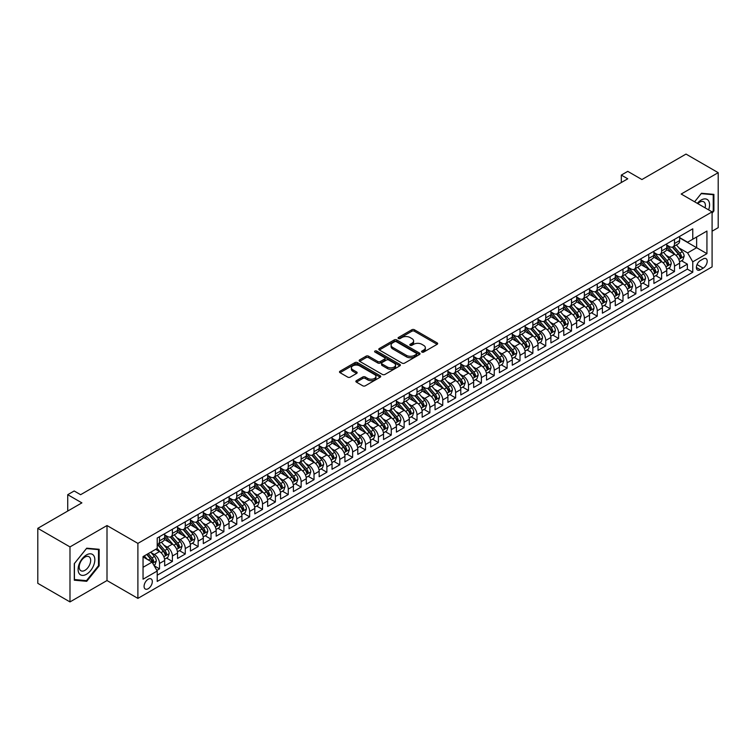 <?xml version="1.0" encoding="UTF-8"?>
<svg xmlns="http://www.w3.org/2000/svg" width="756" height="756" viewBox="0 0 756 756"><rect width="100%" height="100%" fill="white"/><g stroke="black" fill="none" stroke-linecap="round" stroke-linejoin="round"><path stroke-width="1.13" d="M421.933 352.079A1.247 0.718 0 0 0 423.71 352.079L437.129 344.33A1.786 1.03 0 0 0 437.658 343.602A1.786 1.03 0 0 0 437.129 342.865L414.382 329.739A1.786 1.03 0 0 0 411.859 329.739L398.431 337.488A1.247 0.718 0 0 0 398.062 337.998A1.247 0.718 0 0 0 398.431 338.508A1.247 0.718 0 0 0 400.198 338.508L401.937 337.507A5.717 3.298 0 0 1 410.026 337.507L411.925 338.603A5.717 3.298 0 0 1 413.598 340.937A5.717 3.298 0 0 1 411.925 343.271L410.187 344.273A1.247 0.718 0 0 0 409.818 344.783A1.247 0.718 0 0 0 410.187 345.294A1.247 0.718 0 0 0 411.954 345.294L413.693 344.292A5.717 3.298 0 0 1 421.782 344.292L423.672 345.388A5.717 3.298 0 0 1 425.354 347.722A5.717 3.298 0 0 1 423.672 350.056L421.933 351.058A1.247 0.718 0 0 0 421.574 351.568A1.247 0.718 0 0 0 421.933 352.079L421.933 351.058M148.195 588.726A5.831 3.364 120 0 0 152.003 583.585A5.831 3.364 120 0 0 151.106 578.916A5.831 3.364 120 0 0 148.195 579.209A5.831 3.364 120 0 0 144.387 584.341A5.831 3.364 120 0 0 145.284 589.009A5.831 3.364 120 0 0 148.195 588.726M356.388 380.665A1.786 1.03 0 0 0 355.859 381.393A1.786 1.03 0 0 0 356.388 382.12L362.767 385.806A1.786 1.03 0 0 0 365.29 385.806L380.202 377.197A1.786 1.03 0 0 0 380.731 376.469A1.786 1.03 0 0 0 380.202 375.741L357.456 362.606A1.786 1.03 0 0 0 354.933 362.606L340.02 371.215A1.786 1.03 0 0 0 339.491 371.943A1.786 1.03 0 0 0 340.02 372.67L347.732 377.121A1.786 1.03 0 0 0 350.255 377.121L356.634 373.436A1.786 1.03 0 0 0 357.163 372.708A1.786 1.03 0 0 0 356.634 371.98L352.816 369.769A4.782 2.759 0 0 1 351.417 367.822A4.782 2.759 0 0 1 354.366 365.271A4.782 2.759 0 0 1 359.572 365.866L374.551 374.513A4.782 2.759 0 0 1 375.949 376.469A4.782 2.759 0 0 1 373.001 379.021A4.782 2.759 0 0 1 367.785 378.416L365.29 376.979A1.786 1.03 0 0 0 362.767 376.979L356.388 380.665L356.388 382.12M712.086 231.204L718.2 227.669L718.2 172.67L686.013 154.082L641.92 179.541L627.763 171.366L621.319 175.08L627.763 178.803L80.608 494.698L74.173 490.975L67.728 494.698L67.728 511.047M69.987 546.909L69.987 601.918L107.002 580.542L107.002 525.543L69.987 546.909L37.8 528.331L81.894 502.872L67.728 494.698M107.002 525.543L137.894 543.384L712.086 211.878L712.086 266.877L137.894 598.383L137.894 543.384M718.2 172.67L681.184 194.037L712.086 211.878M402.069 363.116A1.786 1.03 0 0 0 404.592 363.116L419.504 354.507A1.786 1.03 0 0 0 420.024 353.78A1.786 1.03 0 0 0 419.504 353.052L396.758 339.916A1.786 1.03 0 0 0 394.235 339.916L379.323 348.525A1.786 1.03 0 0 0 378.794 349.253A1.786 1.03 0 0 0 379.323 349.981L402.069 363.116M375.458 352.353A1.247 0.718 0 0 1 376.724 352.523L376.724 351.039L399.858 364.392A1.786 1.03 0 0 1 400.378 365.12A1.786 1.03 0 0 1 399.858 365.847L384.946 374.456A1.786 1.03 0 0 1 382.413 374.456L359.667 361.33L359.667 359.865A1.786 1.03 0 0 0 359.147 360.603A1.786 1.03 0 0 0 359.667 361.33M359.667 359.865L366.055 356.18A1.786 1.03 0 0 1 368.578 356.18L377.802 361.51A1.786 1.03 0 0 0 380.334 361.51L384.568 359.062A1.786 1.03 0 0 0 385.087 358.335A1.786 1.03 0 0 0 384.568 357.607L374.957 352.06A1.247 0.718 0 0 1 374.589 351.549A1.247 0.718 0 0 1 375.363 350.888A1.247 0.718 0 0 1 376.724 351.039M69.987 601.918L37.8 583.33L37.8 528.331M156.851 570.421L159.525 568.871L154.186 565.79M151.143 552.664L154.375 554.526A7.286 4.205 60 0 1 159.525 563.447L164.676 560.48L164.676 565.904L172.396 561.443L166.537 558.06M164.014 545.227L167.246 547.098A7.286 4.205 60 0 1 172.396 556.019L177.547 553.042L177.547 558.467L185.277 554.006L179.418 550.623M176.895 537.799L180.126 539.661A7.286 4.205 60 0 1 185.277 548.582L190.427 545.615L190.427 551.039L198.148 546.579L192.289 543.195M189.765 530.362L192.997 532.233A7.286 4.205 60 0 1 198.148 541.154L203.298 538.178L203.298 543.602L211.018 539.141L205.159 535.758M202.636 522.935L205.868 524.796A7.286 4.205 60 0 1 211.018 533.717L216.169 530.74L216.169 536.174L223.899 531.714L218.04 528.331M215.517 515.497L218.749 517.369A7.286 4.205 60 0 1 223.899 526.289L229.049 523.313L229.049 528.737L236.77 524.277L230.911 520.893M228.388 508.07L231.619 509.931A7.286 4.205 60 0 1 236.77 518.852L241.92 515.875L241.92 521.309L249.641 516.849L243.791 513.466M241.258 500.633L244.49 502.504A7.286 4.205 60 0 1 249.641 511.415L254.791 508.448L254.791 513.872L262.521 509.412L256.662 506.029M254.139 493.205L257.371 495.067A7.286 4.205 60 0 1 262.521 503.987L267.671 501.011L267.671 506.435L275.392 501.984L269.533 498.601M267.01 485.768L270.242 487.639A7.286 4.205 60 0 1 275.392 496.55L280.542 493.583L280.542 499.007L288.263 494.547L282.413 491.164M279.881 478.331L283.122 480.202A7.286 4.205 60 0 1 288.263 489.123L293.413 486.146L293.413 491.57L301.143 487.11L295.284 483.736M292.761 470.903L295.993 472.765A7.286 4.205 60 0 1 301.143 481.685L306.293 478.718L306.293 484.142L314.014 479.682L308.155 476.299M305.632 463.466L308.864 465.337A7.286 4.205 60 0 1 314.014 474.258L319.164 471.281L319.164 476.705L326.885 472.245L321.035 468.871M318.503 456.038L321.744 457.9A7.286 4.205 60 0 1 326.885 466.821L332.035 463.853L332.035 469.278L339.765 464.817L333.906 461.434M331.383 448.601L334.615 450.472A7.286 4.205 60 0 1 339.765 459.393L344.916 456.416L344.916 461.84L352.636 457.38L346.777 453.997M344.254 441.173L347.486 443.035A7.286 4.205 60 0 1 352.636 451.956L357.786 448.988L357.786 454.413L365.517 449.952L359.658 446.569M357.134 433.736L360.366 435.607A7.286 4.205 60 0 1 365.517 444.528L370.657 441.551L370.657 446.976L378.387 442.515L372.528 439.132M370.005 426.308L373.237 428.17A7.286 4.205 60 0 1 378.387 437.091L383.538 434.114L383.538 439.548L391.258 435.087L385.399 431.704M382.876 418.871L386.108 420.742A7.286 4.205 60 0 1 391.258 429.654L396.409 426.686L396.409 432.111L404.139 427.65L398.28 424.267M395.757 411.444L398.988 413.305A7.286 4.205 60 0 1 404.139 422.226L409.289 419.249L409.289 424.683L417.01 420.223L411.151 416.839M408.627 404.006L411.859 405.877A7.286 4.205 60 0 1 417.01 414.789L422.16 411.822L422.16 417.246L429.88 412.785L424.021 409.402M421.498 396.579L424.73 398.44A7.286 4.205 60 0 1 429.88 407.361L435.031 404.384L435.031 409.809L442.761 405.358L436.902 401.975M434.379 389.142L437.611 391.003A7.286 4.205 60 0 1 442.761 399.924L447.911 396.957L447.911 402.381L455.632 397.921L449.773 394.537M447.25 381.704L450.481 383.575A7.286 4.205 60 0 1 455.632 392.496L460.782 389.52L460.782 394.944L468.503 390.483L462.644 387.11M460.12 374.277L463.352 376.138A7.286 4.205 60 0 1 468.503 385.059L473.653 382.092L473.653 387.516L481.383 383.056L475.524 379.673M473.001 366.84L476.233 368.711A7.286 4.205 60 0 1 481.383 377.631L486.533 374.655L486.533 380.079L494.254 375.619L488.395 372.235M485.872 359.412L489.104 361.274A7.286 4.205 60 0 1 494.254 370.194L499.404 367.227L499.404 372.651L507.125 368.191L501.266 364.808M498.743 351.975L501.975 353.846A7.286 4.205 60 0 1 507.125 362.767L512.275 359.79L512.275 365.214L520.005 360.754L514.146 357.371M511.623 344.547L514.855 346.409A7.286 4.205 60 0 1 520.005 355.329L525.155 352.353L525.155 357.786L532.876 353.326L527.017 349.943M524.494 337.11L527.726 338.981A7.286 4.205 60 0 1 532.876 347.902L538.026 344.925L538.026 350.349L545.747 345.889L539.888 342.506M537.365 329.682L540.597 331.544A7.286 4.205 60 0 1 545.747 340.465L550.897 337.488L550.897 342.922L558.627 338.461L552.768 335.078M550.245 322.245L553.477 324.116A7.286 4.205 60 0 1 558.627 333.027L563.778 330.06L563.778 335.484L571.498 331.024L565.639 327.641M563.116 314.817L566.348 316.679A7.286 4.205 60 0 1 571.498 325.6L576.648 322.623L576.648 328.047L584.369 323.596L578.52 320.213M575.987 307.38L579.219 309.242A7.286 4.205 60 0 1 584.369 318.163L589.519 315.195L589.519 320.62L597.249 316.159L591.39 312.776M588.867 299.943L592.099 301.814A7.286 4.205 60 0 1 597.249 310.735L602.4 307.758L602.4 313.182L610.12 308.722L604.261 305.348M601.738 292.515L604.97 294.377A7.286 4.205 60 0 1 610.12 303.298L615.271 300.33L615.271 305.755L622.991 301.294L617.142 297.911M614.609 285.078L617.85 286.949A7.286 4.205 60 0 1 622.991 295.87L628.142 292.893L628.142 298.318L635.872 293.857L630.013 290.474M627.489 277.65L630.721 279.512A7.286 4.205 60 0 1 635.872 288.433L641.022 285.466L641.022 290.89L648.742 286.43L642.883 283.046M640.36 270.213L643.592 272.084A7.286 4.205 60 0 1 648.742 281.005L653.893 278.028L653.893 283.453L661.613 278.992L655.764 275.609M653.231 262.786L656.473 264.647A7.286 4.205 60 0 1 661.613 273.568L666.764 270.591L666.764 276.025L674.494 271.565L674.494 266.14A7.286 4.205 -120 0 0 669.343 257.22L666.112 255.348M668.635 268.182L674.494 271.565M164.676 560.48A7.286 4.205 -120 0 0 159.525 551.559L155.66 549.328M177.547 553.042A7.286 4.205 -120 0 0 172.396 544.122L164.439 539.529M190.427 545.615A7.286 4.205 -120 0 0 185.277 536.694L177.31 532.092M203.298 538.178A7.286 4.205 -120 0 0 198.148 529.257L190.191 524.664M216.169 530.74A7.286 4.205 -120 0 0 211.018 521.829L203.062 517.227M229.049 523.313A7.286 4.205 -120 0 0 223.899 514.392L215.932 509.799M241.92 515.875A7.286 4.205 -120 0 0 236.77 506.964L228.813 502.362M254.791 508.448A7.286 4.205 -120 0 0 249.641 499.527L241.684 494.934M267.671 501.011A7.286 4.205 -120 0 0 262.521 492.09L254.555 487.497M280.542 493.583A7.286 4.205 -120 0 0 275.392 484.662L267.435 480.06M293.413 486.146A7.286 4.205 -120 0 0 288.263 477.225L280.306 472.632M306.293 478.718A7.286 4.205 -120 0 0 301.143 469.797L293.177 465.195M319.164 471.281A7.286 4.205 -120 0 0 314.014 462.36L306.057 457.767M332.035 463.853A7.286 4.205 -120 0 0 326.885 454.932L318.928 450.33M344.916 456.416A7.286 4.205 -120 0 0 339.765 447.495L331.799 442.903M357.786 448.988A7.286 4.205 -120 0 0 352.636 440.068L344.679 435.465M370.657 441.551A7.286 4.205 -120 0 0 365.517 432.63L357.55 428.038M383.538 434.114A7.286 4.205 -120 0 0 378.387 425.203L370.421 420.601M396.409 426.686A7.286 4.205 -120 0 0 391.258 417.766L383.301 413.173M409.289 419.249A7.286 4.205 -120 0 0 404.139 410.328L396.172 405.736M422.16 411.822A7.286 4.205 -120 0 0 417.01 402.901L409.043 398.308M435.031 404.384A7.286 4.205 -120 0 0 429.88 395.464L421.924 390.871M447.911 396.957A7.286 4.205 -120 0 0 442.761 388.036L434.794 383.434M460.782 389.52A7.286 4.205 -120 0 0 455.632 380.599L447.665 376.006M473.653 382.092A7.286 4.205 -120 0 0 468.503 373.171L460.546 368.569M486.533 374.655A7.286 4.205 -120 0 0 481.383 365.734L473.417 361.141M499.404 367.227A7.286 4.205 -120 0 0 494.254 358.306L486.288 353.704M512.275 359.79A7.286 4.205 -120 0 0 507.125 350.869L499.168 346.276M525.155 352.353A7.286 4.205 -120 0 0 520.005 343.441L512.039 338.839M538.026 344.925A7.286 4.205 -120 0 0 532.876 336.004L524.919 331.411M550.897 337.488A7.286 4.205 -120 0 0 545.747 328.567L537.79 323.974M563.778 330.06A7.286 4.205 -120 0 0 558.627 321.139L550.661 316.547M576.648 322.623A7.286 4.205 -120 0 0 571.498 313.702L563.541 309.11M589.519 315.195A7.286 4.205 -120 0 0 584.369 306.274L576.412 301.672M602.4 307.758A7.286 4.205 -120 0 0 597.249 298.837L589.283 294.245M615.271 300.33A7.286 4.205 -120 0 0 610.12 291.41L602.163 286.808M628.142 292.893A7.286 4.205 -120 0 0 622.991 283.972L615.034 279.38M641.022 285.466A7.286 4.205 -120 0 0 635.872 276.545L627.905 271.943M653.893 278.028A7.286 4.205 -120 0 0 648.742 269.108L640.786 264.515M666.764 270.591A7.286 4.205 -120 0 0 661.613 261.68L653.657 257.078M703.203 258.93L700.368 260.565A5.642 3.26 120 0 0 696.682 265.536A5.642 3.26 120 0 0 697.552 270.062A5.642 3.26 120 0 0 700.368 269.779L703.203 268.144A5.642 3.26 120 0 0 706.888 263.173A5.642 3.26 120 0 0 706.019 258.647A5.642 3.26 120 0 0 703.203 258.93M143.045 567.312L152.06 562.114L157.21 571.035L157.21 581.44L692.77 272.236L692.77 261.822L687.62 252.901L678.982 247.921M157.21 571.035L143.045 579.209L143.045 556.614L157.21 548.431L157.21 538.026L692.77 228.822L692.77 239.227L706.936 231.052L706.936 253.647L692.77 261.822M164.676 534.908L167.246 536.391A7.286 4.205 60 0 0 170.894 536.751L176.044 533.783A7.286 4.205 -120 0 0 177.547 530.447L177.547 526.289M177.547 527.471L180.126 528.964A7.286 4.205 60 0 0 183.765 529.323L188.915 526.346A7.286 4.205 -120 0 0 190.427 523.01L190.427 518.852M190.427 520.043L192.997 521.527A7.286 4.205 60 0 0 196.636 521.886L201.786 518.918A7.286 4.205 -120 0 0 203.298 515.583L203.298 511.415M203.298 512.606L205.868 514.099A7.286 4.205 60 0 0 209.516 514.458L214.666 511.481A7.286 4.205 -120 0 0 216.169 508.145L216.169 503.987M216.169 505.178L218.749 506.662A7.286 4.205 60 0 0 222.387 507.021L227.537 504.054A7.286 4.205 -120 0 0 229.049 500.718L229.049 496.55M229.049 497.741L231.619 499.234A7.286 4.205 60 0 0 235.258 499.593L240.408 496.616A7.286 4.205 -120 0 0 241.92 493.281L241.92 489.123M241.92 490.313L244.49 491.797A7.286 4.205 60 0 0 248.138 492.156L253.288 489.189A7.286 4.205 -120 0 0 254.791 485.853L254.791 481.685M254.791 482.876L257.371 484.36A7.286 4.205 60 0 0 261.009 484.728L266.159 481.752A7.286 4.205 -120 0 0 267.671 478.416L267.671 474.258M267.671 475.448L270.242 476.932A7.286 4.205 60 0 0 273.88 477.291L279.03 474.314A7.286 4.205 -120 0 0 280.542 470.988L280.542 466.821M280.542 468.011L283.122 469.495A7.286 4.205 60 0 0 286.76 469.863L291.91 466.887A7.286 4.205 -120 0 0 293.413 463.551L293.413 459.393M293.413 460.574L295.993 462.067A7.286 4.205 60 0 0 299.631 462.426L304.781 459.45A7.286 4.205 -120 0 0 306.293 456.123L306.293 451.956M306.293 453.146L308.864 454.63A7.286 4.205 60 0 0 312.511 454.989L317.652 452.022A7.286 4.205 -120 0 0 319.164 448.686L319.164 444.528M319.164 445.709L321.744 447.202A7.286 4.205 60 0 0 325.382 447.561L330.533 444.585A7.286 4.205 -120 0 0 332.035 441.249L332.035 437.091M332.035 438.282L334.615 439.765A7.286 4.205 60 0 0 338.253 440.124L343.404 437.157A7.286 4.205 -120 0 0 344.916 433.821L344.916 429.654M344.916 430.844L347.486 432.337A7.286 4.205 60 0 0 351.134 432.697L356.284 429.72A7.286 4.205 -120 0 0 357.786 426.384L357.786 422.226M357.786 423.417L360.366 424.9A7.286 4.205 60 0 0 364.005 425.259L369.155 422.292A7.286 4.205 -120 0 0 370.657 418.956L370.657 414.789M370.657 415.98L373.237 417.473A7.286 4.205 60 0 0 376.875 417.832L382.026 414.855A7.286 4.205 -120 0 0 383.538 411.519L383.538 407.361M383.538 408.552L386.108 410.035A7.286 4.205 60 0 0 389.756 410.395L394.906 407.427A7.286 4.205 -120 0 0 396.409 404.091L396.409 399.924M396.409 401.115L398.988 402.598A7.286 4.205 60 0 0 402.627 402.967L407.777 399.99A7.286 4.205 -120 0 0 409.289 396.654L409.289 392.496M409.289 393.687L411.859 395.171A7.286 4.205 60 0 0 415.498 395.53L420.648 392.553A7.286 4.205 -120 0 0 422.16 389.227L422.16 385.059M422.16 386.25L424.73 387.733A7.286 4.205 60 0 0 428.378 388.102L433.528 385.125A7.286 4.205 -120 0 0 435.031 381.789L435.031 377.631M435.031 378.822L437.611 380.306A7.286 4.205 60 0 0 441.249 380.665L446.399 377.688A7.286 4.205 -120 0 0 447.911 374.362L447.911 370.194M447.911 371.385L450.481 372.869A7.286 4.205 60 0 0 454.12 373.228L459.27 370.26A7.286 4.205 -120 0 0 460.782 366.925L460.782 362.767M460.782 363.948L463.352 365.441A7.286 4.205 60 0 0 467 365.8L472.15 362.823A7.286 4.205 -120 0 0 473.653 359.487L473.653 355.329M473.653 356.52L476.233 358.004A7.286 4.205 60 0 0 479.871 358.363L485.021 355.396A7.286 4.205 -120 0 0 486.533 352.06L486.533 347.892M486.533 349.083L489.104 350.576A7.286 4.205 60 0 0 492.742 350.935L497.892 347.958A7.286 4.205 -120 0 0 499.404 344.623L499.404 340.465M499.404 341.655L501.975 343.139A7.286 4.205 60 0 0 505.622 343.498L510.772 340.531A7.286 4.205 -120 0 0 512.275 337.195L512.275 333.027M512.275 334.218L514.855 335.711A7.286 4.205 60 0 0 518.493 336.07L523.643 333.094A7.286 4.205 -120 0 0 525.155 329.758L525.155 325.6M525.155 326.79L527.726 328.274A7.286 4.205 60 0 0 531.364 328.633L536.514 325.666A7.286 4.205 -120 0 0 538.026 322.33L538.026 318.163M538.026 319.353L540.597 320.837A7.286 4.205 60 0 0 544.244 321.205L549.395 318.229A7.286 4.205 -120 0 0 550.897 314.893L550.897 310.735M550.897 311.926L553.477 313.409A7.286 4.205 60 0 0 557.115 313.768L562.266 310.792A7.286 4.205 -120 0 0 563.778 307.465L563.778 303.298M563.778 304.488L566.348 305.972A7.286 4.205 60 0 0 569.986 306.341L575.136 303.364A7.286 4.205 -120 0 0 576.648 300.028L576.648 295.87M576.648 297.061L579.219 298.544A7.286 4.205 60 0 0 582.867 298.904L588.017 295.927A7.286 4.205 -120 0 0 589.519 292.6L589.519 288.433M589.519 289.624L592.099 291.107A7.286 4.205 60 0 0 595.737 291.466L600.888 288.499A7.286 4.205 -120 0 0 602.4 285.163L602.4 281.005M602.4 282.186L604.97 283.68A7.286 4.205 60 0 0 608.608 284.039L613.759 281.062A7.286 4.205 -120 0 0 615.271 277.735L615.271 273.568M615.271 274.759L617.85 276.242A7.286 4.205 60 0 0 621.489 276.601L626.639 273.634A7.286 4.205 -120 0 0 628.142 270.298L628.142 266.131M628.142 267.322L630.721 268.815A7.286 4.205 60 0 0 634.36 269.174L639.51 266.197A7.286 4.205 -120 0 0 641.022 262.861L641.022 258.703M641.022 259.894L643.592 261.378A7.286 4.205 60 0 0 647.24 261.737L652.381 258.769A7.286 4.205 -120 0 0 653.893 255.434L653.893 251.266M653.893 252.457L656.473 253.95A7.286 4.205 60 0 0 660.111 254.309L665.261 251.332A7.286 4.205 -120 0 0 666.764 247.996L666.764 243.838M157.21 575.193L687.365 269.108L687.365 264.127L679.644 268.588L679.644 263.164A7.286 4.205 -120 0 0 674.494 254.243L666.527 249.65M666.764 245.029L669.343 246.513A7.286 4.205 -120 0 0 672.982 246.872A7.286 4.205 -120 0 0 674.494 243.536L674.494 239.378M672.982 246.872L678.132 243.905A7.286 4.205 -120 0 0 679.644 240.569L679.644 236.401M159.525 536.694L159.525 540.852A7.286 4.205 60 0 1 158.013 544.188A7.286 4.205 60 0 1 157.21 544.481M158.013 544.188L163.164 541.211A7.286 4.205 -120 0 0 164.676 537.885L164.676 533.717M172.396 529.257L172.396 533.424A7.286 4.205 60 0 1 170.894 536.751M185.277 521.829L185.277 525.987A7.286 4.205 60 0 1 183.765 529.323M198.148 514.392L198.148 518.559A7.286 4.205 60 0 1 196.636 521.886M211.018 506.955L211.018 511.122A7.286 4.205 60 0 1 209.516 514.458M223.899 499.527L223.899 503.685A7.286 4.205 60 0 1 222.387 507.021M236.77 492.09L236.77 496.257A7.286 4.205 60 0 1 235.258 499.593M249.641 484.662L249.641 488.82A7.286 4.205 60 0 1 248.138 492.156M262.521 477.225L262.521 481.392A7.286 4.205 60 0 1 261.009 484.728M275.392 469.797L275.392 473.955A7.286 4.205 60 0 1 273.88 477.291M288.263 462.36L288.263 466.528A7.286 4.205 60 0 1 286.76 469.863M301.143 454.932L301.143 459.09A7.286 4.205 60 0 1 299.631 462.426M314.014 447.495L314.014 451.663A7.286 4.205 60 0 1 312.511 454.989M326.885 440.068L326.885 444.226A7.286 4.205 60 0 1 325.382 447.561M339.765 432.63L339.765 436.798A7.286 4.205 60 0 1 338.253 440.124M352.636 425.203L352.636 429.361A7.286 4.205 60 0 1 351.134 432.697M365.517 417.766L365.517 421.924A7.286 4.205 60 0 1 364.005 425.259M378.387 410.328L378.387 414.496A7.286 4.205 60 0 1 376.875 417.832M391.258 402.901L391.258 407.059A7.286 4.205 60 0 1 389.756 410.395M404.139 395.464L404.139 399.631A7.286 4.205 60 0 1 402.627 402.967M417.01 388.036L417.01 392.194A7.286 4.205 60 0 1 415.498 395.53M429.88 380.599L429.88 384.766A7.286 4.205 60 0 1 428.378 388.102M442.761 373.171L442.761 377.329A7.286 4.205 60 0 1 441.249 380.665M455.632 365.734L455.632 369.901A7.286 4.205 60 0 1 454.12 373.228M468.503 358.306L468.503 362.464A7.286 4.205 60 0 1 467 365.8M481.383 350.869L481.383 355.036A7.286 4.205 60 0 1 479.871 358.363M494.254 343.441L494.254 347.599A7.286 4.205 60 0 1 492.742 350.935M507.125 336.004L507.125 340.162A7.286 4.205 60 0 1 505.622 343.498M520.005 328.567L520.005 332.735A7.286 4.205 60 0 1 518.493 336.07M532.876 321.139L532.876 325.297A7.286 4.205 60 0 1 531.364 328.633M545.747 313.702L545.747 317.87A7.286 4.205 60 0 1 544.244 321.205M558.627 306.274L558.627 310.433A7.286 4.205 60 0 1 557.115 313.768M571.498 298.837L571.498 303.005A7.286 4.205 60 0 1 569.986 306.341M584.369 291.41L584.369 295.568A7.286 4.205 60 0 1 582.867 298.904M597.249 283.972L597.249 288.14A7.286 4.205 60 0 1 595.737 291.466M610.12 276.545L610.12 280.703A7.286 4.205 60 0 1 608.608 284.039M622.991 269.108L622.991 273.275A7.286 4.205 60 0 1 621.489 276.601M635.872 261.68L635.872 265.838A7.286 4.205 60 0 1 634.36 269.174M648.742 254.243L648.742 258.401A7.286 4.205 60 0 1 647.24 261.737M661.613 246.806L661.613 250.973A7.286 4.205 60 0 1 660.111 254.309M661.613 273.568L661.613 278.992M648.742 281.005L648.742 286.43M635.872 288.433L635.872 293.857M622.991 295.87L622.991 301.294M610.12 303.298L610.12 308.722M597.249 310.735L597.249 316.159M584.369 318.163L584.369 323.596M571.498 325.6L571.498 331.024M558.627 333.027L558.627 338.461M545.747 340.465L545.747 345.889M532.876 347.902L532.876 353.326M520.005 355.329L520.005 360.754M507.125 362.767L507.125 368.191M494.254 370.194L494.254 375.619M481.383 377.631L481.383 383.056M468.503 385.059L468.503 390.483M455.632 392.496L455.632 397.921M442.761 399.924L442.761 405.358M429.88 407.361L429.88 412.785M417.01 414.789L417.01 420.223M404.139 422.226L404.139 427.65M391.258 429.654L391.258 435.087M378.387 437.091L378.387 442.515M365.517 444.528L365.517 449.952M352.636 451.956L352.636 457.38M339.765 459.393L339.765 464.817M326.885 466.821L326.885 472.245M314.014 474.258L314.014 479.682M301.143 481.685L301.143 487.11M288.263 489.123L288.263 494.547M275.392 496.55L275.392 501.984M262.521 503.987L262.521 509.412M249.641 511.415L249.641 516.849M236.77 518.852L236.77 524.277M223.899 526.289L223.899 531.714M211.018 533.717L211.018 539.141M198.148 541.154L198.148 546.579M185.277 548.582L185.277 554.006M172.396 556.019L172.396 561.443M159.525 563.447L159.525 568.871M152.06 562.114L143.045 556.907M687.62 252.901L696.635 247.703L696.635 236.997L706.936 231.052M679.644 237.894L706.936 253.647M679.644 237.592L687.62 242.203L692.77 239.227M107.002 580.542L137.894 598.383M621.319 175.08L621.319 182.517M681.506 260.744L687.365 264.127M687.365 269.108L692.77 272.236M712.086 213.183L713.891 210.943L713.891 194.377L701.464 193.271L694.613 201.786L701.209 193.63L713.239 194.708L713.239 210.763L712.086 212.2M74.296 580.202L86.723 581.317L99.149 565.857L99.149 549.291L86.723 548.185L74.296 563.636L74.296 580.202M713.239 210.574L713.891 210.943M98.497 565.488L99.149 565.857M85.409 580.561L86.723 581.317M422.434 352.258L423.672 351.54A5.717 3.298 0 0 0 425.354 349.206L425.354 347.722M413.598 340.937L413.598 342.421A5.717 3.298 0 0 1 411.925 344.755L410.688 345.473M437.11 344.339L414.382 331.222A1.786 1.03 0 0 0 411.859 331.222L398.932 338.688M419.504 353.052L419.504 354.507L396.758 341.4A1.786 1.03 0 0 0 394.235 341.4L379.342 350L379.323 348.525M416.348 354.29A1.247 0.718 0 0 0 416.707 353.78A1.247 0.718 0 0 0 416.348 353.269L396.38 341.74A1.247 0.718 0 0 0 394.613 341.74L392.78 342.799A5.717 3.298 0 0 0 391.107 345.133A5.717 3.298 0 0 0 392.78 347.467L406.426 355.348A5.717 3.298 0 0 0 414.515 355.348L416.348 354.29L416.348 355.774A1.247 0.718 0 0 0 416.707 355.263L416.707 353.78M391.107 345.133L391.107 346.617A5.717 3.298 0 0 0 392.78 348.951L392.78 347.467M416.348 355.774L414.515 356.832A5.717 3.298 0 0 1 406.426 356.832L392.78 348.951M359.695 361.34L366.055 357.673L366.055 356.18M385.087 358.335L385.087 359.828A1.786 1.03 0 0 1 384.568 360.555L380.334 362.993A1.786 1.03 0 0 1 377.802 362.993L368.578 357.673A1.786 1.03 0 0 0 366.055 357.673M376.724 352.523L399.829 365.866M387.374 367.038A4.782 2.759 0 0 0 392.581 367.633A4.782 2.759 0 0 0 395.539 365.082A4.782 2.759 0 0 0 394.141 363.135L388.858 360.092A1.786 1.03 0 0 0 386.335 360.092L382.101 362.53A1.786 1.03 0 0 0 381.572 363.258A1.786 1.03 0 0 0 382.101 363.995L387.374 367.038L387.374 368.522A4.782 2.759 0 0 0 392.581 369.126A4.782 2.759 0 0 0 395.539 366.575L395.539 365.082M381.572 363.258L381.572 364.751A1.786 1.03 0 0 0 382.101 365.479L382.101 363.995M387.374 368.522L382.101 365.479M375.949 376.469L375.949 377.953A4.782 2.759 0 0 1 373.001 380.504A4.782 2.759 0 0 1 367.785 379.909L365.29 378.463A1.786 1.03 0 0 0 362.767 378.463L356.407 382.139M351.417 367.822L351.417 369.306A4.782 2.759 0 0 0 352.816 371.262L352.816 369.769M356.615 373.455L352.816 371.262M380.183 377.206L357.456 364.09A1.786 1.03 0 0 0 354.933 364.09L340.039 372.689M679.531 261.888L682.857 259.969L684.152 256.246A4.829 2.788 -120 0 0 682.271 251.72L676.384 244.906M675.212 254.715L668.228 246.636A13.929 8.042 -120 0 0 666.764 245.105M671.385 252.447L667.482 247.93A11.557 6.672 -120 0 0 666.764 247.155M672.33 247.136L678.274 254.025A4.829 2.788 60 0 1 679.994 257.352L681.543 256.454A4.829 2.788 -120 0 0 679.824 253.128L673.936 246.324M672.679 247.023L679.068 254.422A2.457 1.417 60 0 1 679.691 255.386L681.543 256.454M679.994 257.352L680.353 257.919M708.627 209.875A11.831 6.832 120 0 0 701.209 200.019A11.831 6.832 120 0 0 697.334 203.355M705.093 207.843A8.099 4.678 120 0 0 703.732 201.786A8.099 4.678 120 0 0 699.678 202.192A8.099 4.678 120 0 0 697.807 203.638M712.445 194.245L713.239 194.708M93.716 565.252A11.831 6.832 120 0 0 90.644 553.817A11.831 6.832 120 0 0 79.219 563.957A11.831 6.832 120 0 0 82.281 575.382A11.831 6.832 120 0 0 93.716 565.252M89.898 564.165A8.099 4.678 120 0 0 88.991 556.709A8.099 4.678 120 0 0 79.975 563.277A8.099 4.678 120 0 0 80.892 570.742A8.099 4.678 120 0 0 89.898 564.165M74.428 579.578L74.428 563.522L86.468 548.554L98.497 549.631L98.497 565.677L86.468 580.655L74.296 579.502M97.704 549.168L98.497 549.631M666.66 269.325L669.986 267.397L671.271 263.683A4.829 2.788 -120 0 0 669.391 259.157L663.513 252.343M662.332 262.143L655.357 254.073A13.929 8.042 -120 0 0 653.893 252.542M658.504 259.884L654.601 255.367A11.557 6.672 -120 0 0 653.893 254.583M659.449 254.564L665.403 261.453A4.829 2.788 60 0 1 667.123 264.78L668.673 263.891A4.829 2.788 -120 0 0 666.953 260.565L661.065 253.751M659.799 254.46L666.197 261.86A2.457 1.417 60 0 1 666.82 262.823L668.673 263.891M667.123 264.78L667.472 265.356M653.789 276.753L657.115 274.834L658.4 271.111A4.829 2.788 -120 0 0 656.52 266.584L650.642 259.771M649.461 269.58L642.487 261.5A13.929 8.042 -120 0 0 641.022 259.969M645.633 267.312L641.731 262.795A11.557 6.672 -120 0 0 641.022 262.02M646.578 262.001L652.532 268.89A4.829 2.788 60 0 1 654.252 272.217L655.792 271.319A4.829 2.788 -120 0 0 654.072 268.002L648.194 261.189M646.928 261.888L653.326 269.287A2.457 1.417 60 0 1 653.94 270.251L655.792 271.319M654.252 272.217L654.601 272.784M640.908 284.19L644.235 282.262L645.52 278.548A4.829 2.788 -120 0 0 643.649 274.022L637.762 267.208M636.59 277.017L629.606 268.938A13.929 8.042 -120 0 0 628.142 267.407M632.763 274.749L628.86 270.232A11.557 6.672 -120 0 0 628.142 269.448M633.708 269.438L639.652 276.318A4.829 2.788 60 0 1 641.371 279.644L642.921 278.756A4.829 2.788 -120 0 0 641.201 275.43L635.314 268.616M634.057 269.325L640.445 276.724A2.457 1.417 60 0 1 641.069 277.688L642.921 278.756M641.371 279.644L641.731 280.221M628.038 291.618L631.364 289.699L632.649 285.985A4.829 2.788 -120 0 0 630.769 281.449L624.891 274.645M623.709 284.445L616.735 276.365A13.929 8.042 -120 0 0 615.271 274.834M619.882 282.177L615.979 277.66A11.557 6.672 -120 0 0 615.271 276.885M620.827 276.866L626.781 283.755A4.829 2.788 60 0 1 628.501 287.082L630.05 286.184A4.829 2.788 -120 0 0 628.321 282.867L622.443 276.053M621.177 276.753L627.574 284.152A2.457 1.417 60 0 1 628.189 285.116L630.05 286.184M628.501 287.082L628.85 287.649M615.167 299.055L618.493 297.127L619.778 293.413A4.829 2.788 -120 0 0 617.898 288.886L612.02 282.073M610.839 291.882L603.864 283.802A13.929 8.042 -120 0 0 602.4 282.271M607.011 289.614L603.108 285.097A11.557 6.672 -120 0 0 602.4 284.322M607.956 284.303L613.91 291.192A4.829 2.788 60 0 1 615.63 294.509L617.17 293.621A4.829 2.788 -120 0 0 615.45 290.295L609.572 283.491M608.306 284.19L614.704 291.589A2.457 1.417 60 0 1 615.318 292.553L617.17 293.621M615.63 294.509L615.979 295.086M602.286 306.482L605.613 304.564L606.898 300.85A4.829 2.788 -120 0 0 605.027 296.314L599.139 289.51M597.958 299.31L590.984 291.23A13.929 8.042 -120 0 0 589.519 289.699M594.14 297.042L590.238 292.525A11.557 6.672 -120 0 0 589.519 291.75M595.085 291.731L601.029 298.62A4.829 2.788 60 0 1 602.749 301.946L604.299 301.049A4.829 2.788 -120 0 0 602.579 297.732L596.692 290.918M595.435 291.618L601.823 299.026A2.457 1.417 60 0 1 602.447 299.981L604.299 301.049M602.749 301.946L603.099 302.513M589.415 313.92L592.742 312.001L594.027 308.278A4.829 2.788 -120 0 0 592.146 303.751L586.269 296.938M585.087 306.747L578.113 298.667A13.929 8.042 -120 0 0 576.648 297.136M581.26 304.479L577.357 299.962A11.557 6.672 -120 0 0 576.648 299.187M582.205 299.168L588.159 306.057A4.829 2.788 60 0 1 589.878 309.374L591.419 308.486A4.829 2.788 -120 0 0 589.699 305.159L583.821 298.355M582.555 299.055L588.952 306.454A2.457 1.417 60 0 1 589.567 307.418L591.419 308.486M589.878 309.374L590.228 309.951M576.544 321.347L579.871 319.429L581.156 315.715A4.829 2.788 -120 0 0 579.276 311.179L573.388 304.375M572.216 314.175L565.242 306.104A13.929 8.042 -120 0 0 563.778 304.573M568.389 311.907L564.486 307.39A11.557 6.672 -120 0 0 563.778 306.615M569.334 306.596L575.288 313.485A4.829 2.788 60 0 1 577.008 316.811L578.548 315.923A4.829 2.788 -120 0 0 576.828 312.597L570.95 305.783M569.684 306.482L576.081 313.891A2.457 1.417 60 0 1 576.696 314.846L578.548 315.923M577.008 316.811L577.357 317.378M563.664 328.784L566.991 326.866L568.276 323.143A4.829 2.788 -120 0 0 566.405 318.616L560.517 311.803M559.336 321.612L552.362 313.532A13.929 8.042 -120 0 0 550.897 312.001M555.518 319.344L551.615 314.827A11.557 6.672 -120 0 0 550.897 314.052M556.463 314.033L562.407 320.922A4.829 2.788 60 0 1 564.127 324.239L565.677 323.351A4.829 2.788 -120 0 0 563.957 320.024L558.07 313.22M556.813 313.92L563.201 321.319A2.457 1.417 60 0 1 563.825 322.283L565.677 323.351M564.127 324.239L564.477 324.815M550.793 336.212L554.12 334.294L555.405 330.58A4.829 2.788 -120 0 0 553.524 326.044L547.646 319.24M546.465 329.04L539.491 320.969A13.929 8.042 -120 0 0 538.026 319.438M542.638 326.772L538.735 322.254A11.557 6.672 -120 0 0 538.026 321.48M543.583 321.461L549.536 328.35A4.829 2.788 60 0 1 551.256 331.676L552.797 330.788A4.829 2.788 -120 0 0 551.077 327.461L545.199 320.648M543.933 321.347L550.33 328.756A2.457 1.417 60 0 1 550.944 329.71L552.797 330.788M551.256 331.676L551.606 332.253M537.922 343.649L541.249 341.731L542.534 338.008A4.829 2.788 -120 0 0 540.653 333.481L534.766 326.668M533.594 336.477L526.62 328.397A13.929 8.042 -120 0 0 525.155 326.866M529.767 334.209L525.864 329.692A11.557 6.672 -120 0 0 525.155 328.917M530.712 328.898L536.665 335.787A4.829 2.788 60 0 1 538.385 339.113L539.926 338.215A4.829 2.788 -120 0 0 538.206 334.889L532.328 328.085M531.062 328.784L537.459 336.184A2.457 1.417 60 0 1 538.074 337.148L539.926 338.215M538.385 339.113L538.735 339.68M525.042 351.077L528.368 349.159L529.654 345.445A4.829 2.788 -120 0 0 527.783 340.918L521.895 334.105M520.714 343.904L513.74 335.834A13.929 8.042 -120 0 0 512.275 334.303M516.896 341.646L512.993 337.129A11.557 6.672 -120 0 0 512.275 336.344M517.841 336.325L523.785 343.215A4.829 2.788 60 0 1 525.505 346.541L527.055 345.653A4.829 2.788 -120 0 0 525.335 342.326L519.448 335.513M518.191 336.222L524.579 343.621A2.457 1.417 60 0 1 525.203 344.585L527.055 345.653M525.505 346.541L525.855 347.117M512.171 358.514L515.497 356.596L516.783 352.872A4.829 2.788 -120 0 0 514.902 348.346L509.024 341.532M507.843 351.342L500.869 343.262A13.929 8.042 -120 0 0 499.404 341.731M504.016 349.074L500.113 344.556A11.557 6.672 -120 0 0 499.404 343.782M504.961 343.763L510.914 350.652A4.829 2.788 60 0 1 512.634 353.978L514.174 353.08A4.829 2.788 -120 0 0 512.455 349.763L506.577 342.95M505.31 343.649L511.708 351.049A2.457 1.417 60 0 1 512.322 352.012L514.174 353.08M512.634 353.978L512.984 354.545M499.291 365.951L502.627 364.023L503.912 360.31A4.829 2.788 -120 0 0 502.031 355.783L496.144 348.97M494.972 358.769L487.989 350.699A13.929 8.042 -120 0 0 486.533 349.168M491.145 356.511L487.242 351.994A11.557 6.672 -120 0 0 486.533 351.209M492.09 351.2L498.043 358.079A4.829 2.788 60 0 1 499.763 361.406L501.304 360.517A4.829 2.788 -120 0 0 499.584 357.191L493.706 350.378M492.44 351.086L498.828 358.486A2.457 1.417 60 0 1 499.451 359.45L501.304 360.517M499.763 361.406L500.113 361.982M486.42 373.379L489.746 371.461L491.031 367.747A4.829 2.788 -120 0 0 489.16 363.211L483.273 356.397M482.092 366.206L475.118 358.127A13.929 8.042 -120 0 0 473.653 356.596M478.274 363.938L474.371 359.421A11.557 6.672 -120 0 0 473.653 358.646M479.219 358.627L485.163 365.517A4.829 2.788 60 0 1 486.883 368.843L488.433 367.945A4.829 2.788 -120 0 0 486.713 364.628L480.825 357.815M479.569 358.514L485.957 365.913A2.457 1.417 60 0 1 486.58 366.877L488.433 367.945M486.883 368.843L487.233 369.41M473.549 380.816L476.875 378.888L478.161 375.174A4.829 2.788 -120 0 0 476.28 370.648L470.402 363.834M469.221 373.644L462.247 365.564A13.929 8.042 -120 0 0 460.782 364.033M465.394 371.376L461.491 366.858A11.557 6.672 -120 0 0 460.782 366.074M466.339 366.065L472.292 372.954A4.829 2.788 60 0 1 474.012 376.271L475.552 375.382A4.829 2.788 -120 0 0 473.832 372.056L467.955 365.243M466.688 365.951L473.086 373.351A2.457 1.417 60 0 1 473.7 374.315L475.552 375.382M474.012 376.271L474.362 376.847M460.669 388.244L463.995 386.325L465.29 382.612A4.829 2.788 -120 0 0 463.409 378.076L457.522 371.272M456.35 381.071L449.366 372.991A13.929 8.042 -120 0 0 447.911 371.461M452.523 378.803L448.62 374.286A11.557 6.672 -120 0 0 447.911 373.511M453.468 373.492L459.421 380.381A4.829 2.788 60 0 1 461.141 383.708L462.681 382.81A4.829 2.788 -120 0 0 460.962 379.493L455.084 372.68M453.817 373.379L460.206 380.778A2.457 1.417 60 0 1 460.829 381.742L462.681 382.81M461.141 383.708L461.491 384.275M447.798 395.681L451.124 393.753L452.409 390.039A4.829 2.788 -120 0 0 450.529 385.513L444.651 378.699M443.47 388.508L436.495 380.429A13.929 8.042 -120 0 0 435.031 378.898M439.642 386.24L435.749 381.723A11.557 6.672 -120 0 0 435.031 380.948M440.597 380.93L446.541 387.819A4.829 2.788 60 0 1 448.261 391.135L449.811 390.247A4.829 2.788 -120 0 0 448.091 386.921L442.203 380.117M440.946 380.816L447.335 388.215A2.457 1.417 60 0 1 447.958 389.179L449.811 390.247M448.261 391.135L448.61 391.712M434.927 403.109L438.253 401.19L439.538 397.476A4.829 2.788 -120 0 0 437.658 392.94L431.78 386.136M430.599 395.936L423.625 387.866A13.929 8.042 -120 0 0 422.16 386.325M426.771 393.668L422.869 389.151A11.557 6.672 -120 0 0 422.16 388.376M427.716 388.357L433.67 395.246A4.829 2.788 60 0 1 435.39 398.573L436.93 397.675A4.829 2.788 -120 0 0 435.21 394.358L429.332 387.545M428.066 388.244L434.464 395.653A2.457 1.417 60 0 1 435.078 396.607L436.93 397.675M435.39 398.573L435.74 399.14M422.046 410.546L425.373 408.627L426.667 404.904A4.829 2.788 -120 0 0 424.787 400.378L418.9 393.564M417.728 403.373L410.744 395.293A13.929 8.042 -120 0 0 409.289 393.763M413.901 401.105L409.998 396.588A11.557 6.672 -120 0 0 409.289 395.813M414.846 395.794L420.79 402.683A4.829 2.788 60 0 1 422.51 406L424.059 405.112A4.829 2.788 -120 0 0 422.339 401.786L416.452 394.982M415.195 395.681L421.583 403.08A2.457 1.417 60 0 1 422.207 404.044L424.059 405.112M422.51 406L422.869 406.577M409.176 417.974L412.502 416.055L413.787 412.341A4.829 2.788 -120 0 0 411.907 407.805L406.029 401.001M404.847 410.801L397.873 402.731A13.929 8.042 -120 0 0 396.409 401.2M401.02 408.533L397.127 404.016A11.557 6.672 -120 0 0 396.409 403.241M401.975 403.222L407.919 410.111A4.829 2.788 60 0 1 409.639 413.438L411.188 412.549A4.829 2.788 -120 0 0 409.469 409.223L403.581 402.409M402.324 403.109L408.712 410.517A2.457 1.417 60 0 1 409.336 411.472L411.188 412.549M409.639 413.438L409.988 414.005M396.305 425.411L399.631 423.492L400.916 419.769A4.829 2.788 -120 0 0 399.036 415.242L393.158 408.429M391.977 418.238L385.002 410.158A13.929 8.042 -120 0 0 383.538 408.627M388.149 415.97L384.246 411.453A11.557 6.672 -120 0 0 383.538 410.678M389.094 410.659L395.048 417.548A4.829 2.788 60 0 1 396.768 420.875L398.308 419.977A4.829 2.788 -120 0 0 396.588 416.65L390.71 409.846M389.444 410.546L395.842 417.945A2.457 1.417 60 0 1 396.456 418.909L398.308 419.977M396.768 420.875L397.117 421.442M383.424 432.838L386.751 430.92L388.045 427.206A4.829 2.788 -120 0 0 386.165 422.68L380.277 415.866M379.106 425.666L372.122 417.595A13.929 8.042 -120 0 0 370.657 416.065M375.278 423.407L371.376 418.881A11.557 6.672 -120 0 0 370.657 418.106M376.223 418.087L382.167 424.976A4.829 2.788 60 0 1 383.887 428.302L385.437 427.414A4.829 2.788 -120 0 0 383.717 424.088L377.83 417.274M376.573 417.983L382.961 425.382A2.457 1.417 60 0 1 383.585 426.337L385.437 427.414M383.887 428.302L384.246 428.879M370.553 440.275L373.88 438.357L375.165 434.634A4.829 2.788 -120 0 0 373.284 430.107L367.407 423.294M366.225 433.103L359.251 425.023A13.929 8.042 -120 0 0 357.786 423.492M362.398 430.835L358.495 426.318A11.557 6.672 -120 0 0 357.786 425.543M363.343 425.524L369.297 432.413A4.829 2.788 60 0 1 371.016 435.74L372.566 434.842A4.829 2.788 -120 0 0 370.846 431.525L364.959 424.711M363.702 425.411L370.09 432.81A2.457 1.417 60 0 1 370.714 433.774L372.566 434.842M371.016 435.74L371.366 436.306M357.683 447.713L361.009 445.785L362.294 442.071A4.829 2.788 -120 0 0 360.414 437.544L354.536 430.731M353.354 440.531L346.38 432.46A13.929 8.042 -120 0 0 344.916 430.929M349.527 438.272L345.624 433.755A11.557 6.672 -120 0 0 344.916 432.971M350.472 432.952L356.426 439.841A4.829 2.788 60 0 1 358.146 443.167L359.686 442.279A4.829 2.788 -120 0 0 357.966 438.952L352.088 432.139M350.822 432.848L357.219 440.247A2.457 1.417 60 0 1 357.834 441.211L359.686 442.279M358.146 443.167L358.495 443.744M344.802 455.14L348.129 453.222L349.423 449.508A4.829 2.788 -120 0 0 347.543 444.972L341.655 438.159M340.483 447.968L333.5 439.888A13.929 8.042 -120 0 0 332.035 438.357M336.656 445.7L332.753 441.183A11.557 6.672 -120 0 0 332.035 440.408M337.601 440.389L343.545 447.278A4.829 2.788 60 0 1 345.265 450.604L346.815 449.707A4.829 2.788 -120 0 0 345.095 446.39L339.208 439.576M337.951 440.275L344.339 447.675A2.457 1.417 60 0 1 344.963 448.639L346.815 449.707M345.265 450.604L345.624 451.171M331.931 462.577L335.258 460.65L336.543 456.936A4.829 2.788 -120 0 0 334.662 452.409L328.784 445.596M327.603 455.405L320.629 447.325A13.929 8.042 -120 0 0 319.164 445.794M323.776 453.137L319.873 448.62A11.557 6.672 -120 0 0 319.164 447.835M324.721 447.826L330.674 454.715A4.829 2.788 60 0 1 332.394 458.032L333.944 457.144A4.829 2.788 -120 0 0 332.224 453.817L326.337 447.004M325.071 447.713L331.468 455.112A2.457 1.417 60 0 1 332.092 456.076L333.944 457.144M332.394 458.032L332.744 458.608M319.06 470.005L322.387 468.087L323.672 464.373A4.829 2.788 -120 0 0 321.791 459.837L315.913 453.033M314.732 462.833L307.758 454.753A13.929 8.042 -120 0 0 306.293 453.222M310.905 460.565L307.002 456.048A11.557 6.672 -120 0 0 306.293 455.273M311.85 455.254L317.803 462.143A4.829 2.788 60 0 1 319.523 465.469L321.064 464.571A4.829 2.788 -120 0 0 319.344 461.255L313.466 454.441M312.2 455.14L318.597 462.54A2.457 1.417 60 0 1 319.212 463.504L321.064 464.571M319.523 465.469L319.873 466.036M306.18 477.442L309.506 475.515L310.792 471.801A4.829 2.788 -120 0 0 308.92 467.274L303.033 460.461M301.861 470.27L294.878 462.19A13.929 8.042 -120 0 0 293.413 460.659M298.034 468.002L294.131 463.485A11.557 6.672 -120 0 0 293.413 462.71M298.979 462.691L304.923 469.58A4.829 2.788 60 0 1 306.643 472.897L308.193 472.009A4.829 2.788 -120 0 0 306.473 468.682L300.586 461.878M299.329 462.577L305.717 469.977A2.457 1.417 60 0 1 306.341 470.941L308.193 472.009M306.643 472.897L307.002 473.473M293.309 484.87L296.635 482.952L297.921 479.238A4.829 2.788 -120 0 0 296.04 474.702L290.162 467.898M288.981 477.697L282.007 469.618A13.929 8.042 -120 0 0 280.542 468.087M285.154 475.43L281.251 470.912A11.557 6.672 -120 0 0 280.542 470.137M286.099 470.119L292.052 477.008A4.829 2.788 60 0 1 293.772 480.334L295.322 479.436A4.829 2.788 -120 0 0 293.593 476.119L287.715 469.306M286.448 470.005L292.846 477.414A2.457 1.417 60 0 1 293.46 478.368L295.322 479.436M293.772 480.334L294.122 480.901M280.438 492.307L283.765 490.389L285.05 486.666A4.829 2.788 -120 0 0 283.169 482.139L277.291 475.326M276.11 485.135L269.136 477.055A13.929 8.042 -120 0 0 267.671 475.524M272.283 482.867L268.38 478.35A11.557 6.672 -120 0 0 267.671 477.575M273.228 477.556L279.181 484.445A4.829 2.788 60 0 1 280.901 487.762L282.442 486.873A4.829 2.788 -120 0 0 280.722 483.547L274.844 476.743M273.577 477.442L279.975 484.842A2.457 1.417 60 0 1 280.589 485.806L282.442 486.873M280.901 487.762L281.251 488.338M267.558 499.735L270.884 497.817L272.169 494.103A4.829 2.788 -120 0 0 270.298 489.567L264.411 482.763M263.23 492.562L256.256 484.492A13.929 8.042 -120 0 0 254.791 482.961M259.412 490.294L255.509 485.777A11.557 6.672 -120 0 0 254.791 485.002M260.357 484.983L266.301 491.873A4.829 2.788 60 0 1 268.021 495.199L269.571 494.311A4.829 2.788 -120 0 0 267.851 490.984L261.963 484.171M260.707 484.87L267.095 492.279A2.457 1.417 60 0 1 267.719 493.233L269.571 494.311M268.021 495.199L268.371 495.766M254.687 507.172L258.013 505.254L259.299 501.53A4.829 2.788 -120 0 0 257.418 497.004L251.54 490.19M250.359 500L243.385 491.92A13.929 8.042 -120 0 0 241.92 490.389M246.532 497.732L242.629 493.214A11.557 6.672 -120 0 0 241.92 492.44M247.477 492.421L253.43 499.31A4.829 2.788 60 0 1 255.15 502.627L256.69 501.738A4.829 2.788 -120 0 0 254.97 498.412L249.093 491.608M247.826 492.307L254.224 499.707A2.457 1.417 60 0 1 254.838 500.67L256.69 501.738M255.15 502.627L255.5 503.203M241.816 514.6L245.142 512.681L246.428 508.968A4.829 2.788 -120 0 0 244.547 504.432L238.66 497.628M237.488 507.427L230.514 499.357A13.929 8.042 -120 0 0 229.049 497.826M233.661 505.169L229.758 500.642A11.557 6.672 -120 0 0 229.049 499.867M234.606 499.848L240.559 506.737A4.829 2.788 60 0 1 242.279 510.064L243.819 509.175A4.829 2.788 -120 0 0 242.1 505.849L236.222 499.036M234.955 499.735L241.353 507.144A2.457 1.417 60 0 1 241.967 508.098L243.819 509.175M242.279 510.064L242.629 510.64M228.936 522.037L232.262 520.119L233.547 516.395A4.829 2.788 -120 0 0 231.676 511.869L225.789 505.055M224.608 514.864L217.633 506.785A13.929 8.042 -120 0 0 216.169 505.254M220.79 512.596L216.887 508.079A11.557 6.672 -120 0 0 216.169 507.304M221.735 507.285L227.679 514.174A4.829 2.788 60 0 1 229.399 517.501L230.949 516.603A4.829 2.788 -120 0 0 229.229 513.277L223.341 506.473M222.084 507.172L228.473 514.571A2.457 1.417 60 0 1 229.096 515.535L230.949 516.603M229.399 517.501L229.748 518.068M216.065 529.474L219.391 527.546L220.676 523.832A4.829 2.788 -120 0 0 218.796 519.306L212.918 512.492M211.737 522.292L204.763 514.222A13.929 8.042 -120 0 0 203.298 512.691M207.909 520.033L204.007 515.516A11.557 6.672 -120 0 0 203.298 514.732M208.854 514.713L214.808 521.602A4.829 2.788 60 0 1 216.528 524.929L218.068 524.04A4.829 2.788 -120 0 0 216.348 520.714L210.47 513.9M209.204 514.609L215.602 522.009A2.457 1.417 60 0 1 216.216 522.972L218.068 524.04M216.528 524.929L216.877 525.505M203.194 536.902L206.52 534.983L207.805 531.27A4.829 2.788 -120 0 0 205.925 526.734L200.038 519.92M198.866 529.729L191.892 521.649A13.929 8.042 -120 0 0 190.427 520.119M195.039 527.461L191.136 522.944A11.557 6.672 -120 0 0 190.427 522.169M195.984 522.15L201.937 529.039A4.829 2.788 60 0 1 203.657 532.366L205.197 531.468A4.829 2.788 -120 0 0 203.477 528.151L197.599 521.338M196.333 522.037L202.731 529.436A2.457 1.417 60 0 1 203.345 530.4L205.197 531.468M203.657 532.366L204.007 532.933M190.314 544.339L193.64 542.411L194.925 538.697A4.829 2.788 -120 0 0 193.054 534.171L187.167 527.357M185.985 537.166L179.011 529.087A13.929 8.042 -120 0 0 177.547 527.556M182.168 534.898L178.265 530.381A11.557 6.672 -120 0 0 177.547 529.597M183.113 529.587L189.057 536.467A4.829 2.788 60 0 1 190.777 539.793L192.326 538.905A4.829 2.788 -120 0 0 190.606 535.579L184.719 528.765M183.462 529.474L189.85 536.873A2.457 1.417 60 0 1 190.474 537.837L192.326 538.905M190.777 539.793L191.126 540.37M177.443 551.767L180.769 549.848L182.054 546.134A4.829 2.788 -120 0 0 180.174 541.598L174.296 534.794M173.115 544.594L166.14 536.514A13.929 8.042 -120 0 0 164.676 534.983M169.287 542.326L165.384 537.809A11.557 6.672 -120 0 0 164.676 537.034M170.232 537.015L176.186 543.904A4.829 2.788 60 0 1 177.906 547.231L179.446 546.333A4.829 2.788 -120 0 0 177.726 543.016L171.848 536.202M170.582 536.902L176.98 544.301A2.457 1.417 60 0 1 177.594 545.265L179.446 546.333M177.906 547.231L178.255 547.798M164.562 559.204L167.898 557.276L169.183 553.562A4.829 2.788 -120 0 0 167.303 549.036L161.415 542.222M160.244 552.031L157.163 548.459M156.416 549.763L155.916 549.177M157.361 544.452L163.315 551.341A4.829 2.788 60 0 1 165.035 554.658L166.575 553.77A4.829 2.788 -120 0 0 164.855 550.444L158.977 543.64M157.711 544.339L164.099 551.738A2.457 1.417 60 0 1 164.723 552.702L166.575 553.77M165.035 554.658L165.384 555.235M153.922 565.346L155.018 564.713L156.303 560.999A4.829 2.788 -120 0 0 154.432 556.463L150.727 552.182M147.269 559.345L144.283 555.896M143.546 557.191L143.045 556.624M146.73 554.479L150.435 558.769A4.829 2.788 60 0 1 152.154 562.095L153.704 561.198A4.829 2.788 -120 0 0 151.984 557.881L148.28 553.59M147.033 554.309L151.228 559.175A2.457 1.417 60 0 1 151.852 560.13L153.704 561.198M152.154 562.095L152.504 562.662M60.329 515.318L62.975 513.797M154.375 554.526L159.525 551.559M167.246 547.098L172.396 544.122M180.126 539.661L185.277 536.694M192.997 532.233L198.148 529.257M205.868 524.796L211.018 521.829M218.749 517.369L223.899 514.392M231.619 509.931L236.77 506.964M244.49 502.504L249.641 499.527M257.371 495.067L262.521 492.09M270.242 487.639L275.392 484.662M283.122 480.202L288.263 477.225M295.993 472.765L301.143 469.797M308.864 465.337L314.014 462.36M321.744 457.9L326.885 454.932M334.615 450.472L339.765 447.495M347.486 443.035L352.636 440.068M360.366 435.607L365.517 432.63M373.237 428.17L378.387 425.203M386.108 420.742L391.258 417.766M398.988 413.305L404.139 410.328M411.859 405.877L417.01 402.901M424.73 398.44L429.88 395.464M437.611 391.003L442.761 388.036M450.481 383.575L455.632 380.599M463.352 376.138L468.503 373.171M476.233 368.711L481.383 365.734M489.104 361.274L494.254 358.306M501.975 353.846L507.125 350.869M514.855 346.409L520.005 343.441M527.726 338.981L532.876 336.004M540.597 331.544L545.747 328.567M553.477 324.116L558.627 321.139M566.348 316.679L571.498 313.702M579.219 309.242L584.369 306.274M592.099 301.814L597.249 298.837M604.97 294.377L610.12 291.41M617.85 286.949L622.991 283.972M630.721 279.512L635.872 276.545M643.592 272.084L648.742 269.108M656.473 264.647L661.613 261.68M669.343 257.22L674.494 254.243M674.494 243.536L679.644 240.569M159.525 540.852L164.676 537.885M172.396 533.424L177.547 530.447M185.277 525.987L190.427 523.01M198.148 518.559L203.298 515.583M211.018 511.122L216.169 508.145M223.899 503.685L229.049 500.718M236.77 496.257L241.92 493.281M249.641 488.82L254.791 485.853M262.521 481.392L267.671 478.416M275.392 473.955L280.542 470.988M288.263 466.528L293.413 463.551M301.143 459.09L306.293 456.123M314.014 451.663L319.164 448.686M326.885 444.226L332.035 441.249M339.765 436.798L344.916 433.821M352.636 429.361L357.786 426.384M365.517 421.924L370.657 418.956M378.387 414.496L383.538 411.519M391.258 407.059L396.409 404.091M404.139 399.631L409.289 396.654M417.01 392.194L422.16 389.227M429.88 384.766L435.031 381.789M442.761 377.329L447.911 374.362M455.632 369.901L460.782 366.925M468.503 362.464L473.653 359.487M481.383 355.036L486.533 352.06M494.254 347.599L499.404 344.623M507.125 340.162L512.275 337.195M520.005 332.735L525.155 329.758M532.876 325.297L538.026 322.33M545.747 317.87L550.897 314.893M558.627 310.433L563.778 307.465M571.498 303.005L576.648 300.028M584.369 295.568L589.519 292.6M597.249 288.14L602.4 285.163M610.12 280.703L615.271 277.735M622.991 273.275L628.142 270.298M635.872 265.838L641.022 262.861M648.742 258.401L653.893 255.434M661.613 250.973L666.764 247.996M674.494 266.14L679.644 263.164M697.032 264.581L703.203 268.144M696.38 267.473L700.368 269.779M423.672 351.54L423.672 350.056M410.187 345.294L410.187 344.273M411.925 344.755L411.925 343.271M398.431 338.508L398.431 337.488M411.859 331.222L411.859 329.739M414.382 331.222L414.382 329.739M437.129 344.33L437.129 342.865M394.235 341.4L394.235 339.916M396.758 341.4L396.758 339.916M406.426 356.832L406.426 355.348M414.515 356.832L414.515 355.348M368.578 357.673L368.578 356.18M377.802 362.993L377.802 361.51M380.334 362.993L380.334 361.51M384.568 360.555L384.568 359.062M399.858 365.847L399.858 364.392M362.767 378.463L362.767 376.979M365.29 378.463L365.29 376.979M367.785 379.909L367.785 378.416M356.634 373.436L356.634 371.98M340.02 372.67L340.02 371.215M354.933 364.09L354.933 362.606M357.456 364.09L357.456 362.606M380.202 377.197L380.202 375.741M678.793 259.412L684.114 256.341M668.228 246.636L668.899 246.258M679.824 253.128L682.271 251.72M675.977 255.348L678.274 254.025M665.923 266.849L671.243 263.778M655.357 254.073L656.019 253.685M666.953 260.565L669.391 259.157M663.106 262.786L665.403 261.453M653.052 274.277L658.363 271.206M642.487 261.5L643.148 261.122M654.072 268.002L656.52 266.584M650.226 270.223L652.532 268.89M640.171 281.714L645.492 278.643M629.606 268.938L630.268 268.55M641.201 275.43L643.649 274.022M637.355 277.65L639.652 276.318M627.3 289.142L632.621 286.07M616.735 276.365L617.397 275.987M628.321 282.867L630.769 281.449M624.475 285.088L626.781 283.755M614.43 296.579L619.74 293.508M603.864 283.802L604.526 283.415M615.45 290.295L617.898 288.886M611.604 292.515L613.91 291.192M601.549 304.006L606.87 300.945M590.984 291.23L591.646 290.852M602.579 297.732L605.027 296.314M598.733 299.952L601.029 298.62M588.678 311.444L593.999 308.372M578.113 298.667L578.775 298.28M589.699 305.159L592.146 303.751M585.853 307.38L588.159 306.057M575.807 318.881L581.118 315.81M565.242 306.104L565.904 305.717M576.828 312.597L579.276 311.179M572.982 314.817L575.288 313.485M562.927 326.308L568.247 323.237M552.362 313.532L553.023 313.154M563.957 320.024L566.405 318.616M560.111 322.245L562.407 320.922M550.056 333.746L555.376 330.674M539.491 320.969L540.153 320.582M551.077 327.461L553.524 326.044M547.231 329.682L549.536 328.35M537.185 341.173L542.496 338.102M526.62 328.397L527.282 328.019M538.206 334.889L540.653 333.481M534.36 337.11L536.665 335.787M524.305 348.61L529.625 345.539M513.74 335.834L514.401 335.447M525.335 342.326L527.783 340.918M521.489 344.547L523.785 343.215M511.434 356.038L516.754 352.967M500.869 343.262L501.53 342.884M512.455 349.763L514.902 348.346M508.608 351.975L510.914 350.652M498.563 363.475L503.874 360.404M487.989 350.699L488.659 350.311M499.584 357.191L502.031 355.783M495.738 359.412L498.043 358.079M485.683 370.903L491.003 367.832M475.118 358.127L475.779 357.749M486.713 364.628L489.16 363.211M482.867 366.849L485.163 365.517M472.812 378.34L478.132 375.269M462.247 365.564L462.908 365.176M473.832 372.056L476.28 370.648M469.986 374.277L472.292 372.954M459.941 385.768L465.252 382.706M449.366 372.991L450.037 372.613M460.962 379.493L463.409 378.076M457.115 381.714L459.421 380.381M447.061 393.205L452.381 390.134M436.495 380.429L437.157 380.041M448.091 386.921L450.529 385.513M444.245 389.142L446.541 387.819M434.19 400.633L439.51 397.571M423.625 387.866L424.286 387.478M435.21 394.358L437.658 392.94M431.364 396.579L433.67 395.246M421.319 408.07L426.63 404.999M410.744 395.293L411.415 394.915M422.339 401.786L424.787 400.378M418.493 404.006L420.79 402.683M408.438 415.507L413.759 412.436M397.873 402.731L398.535 402.343M409.469 409.223L411.907 407.805M405.622 411.444L407.919 410.111M395.568 422.935L400.888 419.863M385.002 410.158L385.664 409.78M396.588 416.65L399.036 415.242M392.742 418.871L395.048 417.548M382.687 430.372L388.008 427.301M372.122 417.595L372.793 417.208M383.717 424.088L386.165 422.68M379.871 426.308L382.167 424.976M369.816 437.8L375.137 434.728M359.251 425.023L359.913 424.645M370.846 431.525L373.284 430.107M367 433.736L369.297 432.413M356.945 445.237L362.266 442.165M346.38 432.46L347.042 432.073M357.966 438.952L360.414 437.544M354.12 441.173L356.426 439.841M344.065 452.664L349.385 449.593M333.5 439.888L334.171 439.51M345.095 446.39L347.543 444.972M341.249 448.61L343.545 447.278M331.194 460.102L336.514 457.03M320.629 447.325L321.291 446.938M332.224 453.817L334.662 452.409M328.378 456.038L330.674 454.715M318.323 467.529L323.634 464.458M307.758 454.753L308.42 454.375M319.344 461.255L321.791 459.837M315.498 463.475L317.803 462.143M305.443 474.966L310.763 471.895M294.878 462.19L295.539 461.803M306.473 468.682L308.92 467.274M302.627 470.903L304.923 469.58M292.572 482.394L297.892 479.332M282.007 469.618L282.668 469.24M293.593 476.119L296.04 474.702M289.746 478.34L292.052 477.008M279.701 489.831L285.012 486.76M269.136 477.055L269.798 476.677M280.722 483.547L283.169 482.139M276.876 485.768L279.181 484.445M266.821 497.268L272.141 494.197M256.256 484.492L256.917 484.105M267.851 490.984L270.298 489.567M264.005 493.205L266.301 491.873M253.95 504.696L259.27 501.625M243.385 491.92L244.046 491.542M254.97 498.412L257.418 497.004M251.124 500.633L253.43 499.31M241.079 512.133L246.39 509.062M230.514 499.357L231.175 498.969M242.1 505.849L244.547 504.432M238.253 508.07L240.559 506.737M228.199 519.561L233.519 516.49M217.633 506.785L218.295 506.407M229.229 513.277L231.676 511.869M225.382 515.497L227.679 514.174M215.328 526.998L220.648 523.927M204.763 514.222L205.424 513.834M216.348 520.714L218.796 519.306M212.502 522.935L214.808 521.602M202.457 534.426L207.768 531.355M191.892 521.649L192.553 521.271M203.477 528.151L205.925 526.734M199.631 530.372L201.937 529.039M189.576 541.863L194.897 538.792M179.011 529.087L179.673 528.699M190.606 535.579L193.054 534.171M186.76 537.799L189.057 536.467M176.706 549.291L182.026 546.219M166.14 536.514L166.802 536.136M177.726 543.016L180.174 541.598M173.88 545.237L176.186 543.904M163.835 556.728L169.146 553.657M164.855 550.444L167.303 549.036M161.009 552.664L163.315 551.341M152.674 563.173L156.275 561.094M151.984 557.881L154.432 556.463M148.356 559.969L150.435 558.769"/></g></svg>
